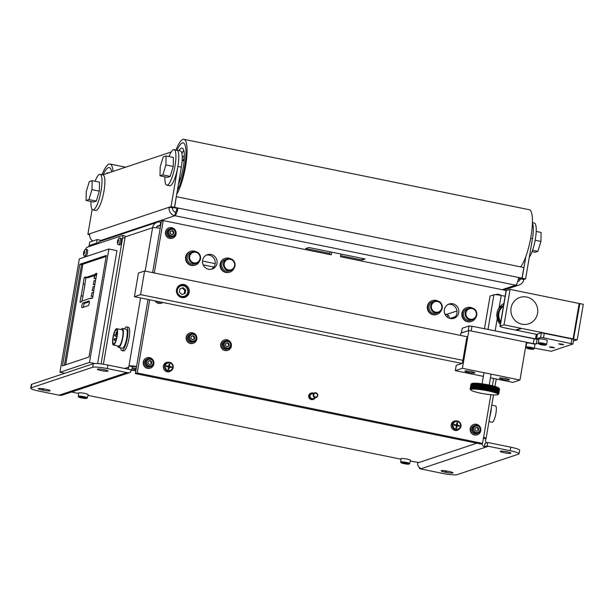 <?xml version="1.0" encoding="UTF-8"?>
<svg xmlns="http://www.w3.org/2000/svg" width="614" height="614" viewBox="0 0 614 614"><rect width="100%" height="100%" fill="white"/><g stroke="black" fill="none" stroke-linecap="round" stroke-linejoin="round"><path stroke-width="0.92" d="M97.488 369.083A5.442 0.706 9.7 0 1 103.428 369.551A5.442 0.706 9.7 0 1 108.033 371.056A5.442 0.706 9.7 0 1 107.849 371.194A5.442 0.706 9.7 0 1 101.916 370.718A5.442 0.706 9.7 0 1 97.311 369.221A5.442 0.706 9.7 0 1 97.488 369.083M500.41 451.221A5.442 0.706 9.7 0 1 506.343 451.689A5.442 0.706 9.7 0 1 510.948 453.193A5.442 0.706 9.7 0 1 510.771 453.332A5.442 0.706 9.7 0 1 504.831 452.863A5.442 0.706 9.7 0 1 500.226 451.359A5.442 0.706 9.7 0 1 500.41 451.221M42.189 390.02A5.442 0.706 9.7 0 1 38.214 388.647A5.442 0.706 9.7 0 1 44.968 389.099L46.119 389.33A5.442 0.706 9.7 0 1 50.087 390.711A5.442 0.706 9.7 0 1 43.341 390.258L42.189 390.02L42.427 388.662M445.112 472.158A5.442 0.706 9.7 0 1 441.136 470.784A5.442 0.706 9.7 0 1 447.882 471.237L449.034 471.468A5.442 0.706 9.7 0 1 453.009 472.849A5.442 0.706 9.7 0 1 446.263 472.396L445.112 472.158L445.342 470.8M97.58 243.344L96.513 243.129L89.122 245.592L89.728 242.054L97.119 239.583L102.239 240.627M202.52 261.065L215.192 263.652M447.568 314.69L444.912 314.153M136.477 366.98A3.623 0.476 -170.3 0 0 132.409 366.65L132.21 367.832A7.253 6.984 -108.5 0 1 130.675 371.186M444.835 313.969L446.785 314.368A3.623 3.492 -108.5 0 1 447.652 314.667L447.368 314.759A3.623 3.492 -108.5 0 1 449.402 318.298L449.402 318.252M160.676 225.415L160.093 225.607A3.623 3.492 71.5 0 0 156.225 227.748M160.185 228.316A7.253 0.944 -170.3 0 0 152.579 227.748A7.253 6.984 -108.5 0 1 160.699 222.068L161.282 221.869M157.192 222.276L100.826 241.095A7.253 6.984 71.5 0 0 97.664 243.313L97.388 243.413A7.253 6.984 71.5 0 0 96.989 243.958M160.699 222.068L160.093 225.607L156.877 226.681M483.441 438.212L485.827 438.695L485.62 439.877A3.623 3.492 71.5 0 0 486.472 442.932M203.165 264.864L213.856 267.044M448.581 315.734L446.47 316.44M96.337 244.172L96.498 243.244L97.373 243.42M96.498 243.244L89.107 245.715L88.946 246.644M96.513 243.129L97.119 239.583M417.773 462.519L417.704 462.925A4.835 4.659 71.5 0 0 420.375 468.206L419.454 468.513A4.835 4.659 71.5 0 0 420.575 468.896L488.337 446.271A4.835 4.659 -108.5 0 1 487.209 445.887L484.438 446.815A4.835 4.659 -108.5 0 1 481.852 443.607M107.895 365.046L130.92 369.743L130.475 372.337A7.253 6.984 -108.5 0 1 126.86 372.583L107.289 368.592L107.895 365.046A12.088 1.581 -170.3 0 0 93.305 363.734L31.705 384.303A12.088 1.581 -170.3 0 0 31.306 384.61L30.7 388.155A12.088 1.581 9.7 0 1 31.099 387.848L31.705 384.303M30.7 388.155A12.088 1.581 9.7 0 0 39.534 391.218L59.105 395.209A7.253 6.984 71.5 0 0 62.72 394.963M93.305 363.734L92.699 367.272A12.088 1.581 9.7 0 1 107.289 368.592M92.699 367.272L31.099 387.848M484.438 446.815L485.022 443.423L487.792 442.494L487.209 445.887M488.337 446.271L510.211 450.73A12.088 1.581 9.7 0 1 519.045 453.8A12.088 1.581 9.7 0 1 518.638 454.107L457.039 474.676A12.088 1.581 9.7 0 1 442.448 473.356L420.575 468.896M519.045 453.8L519.651 450.254A12.088 1.581 -170.3 0 0 510.817 447.192L487.792 442.494M127.72 369.091A3.623 3.492 71.5 0 0 128.756 367.126L128.955 365.944A7.253 0.944 9.7 0 1 136.561 366.512M140.583 297.936L128.955 365.944L132.409 366.65M483.586 437.345A7.253 0.944 9.7 0 1 486.065 438.511A7.253 0.944 9.7 0 1 485.827 438.695M419.585 467.722L419.454 468.513M124.634 350.456A12.088 2.84 101.5 0 1 123.583 350.932A12.088 2.84 101.5 0 1 123.399 350.87M211.247 269.277A7.552 7.276 71.5 0 0 206.504 255.079M202.605 260.405A7.552 7.276 -108.5 0 1 207.402 254.703A7.552 7.276 -108.5 0 1 216.995 263.337A7.552 7.276 -108.5 0 1 212.191 269.032A7.552 7.276 -108.5 0 1 202.605 260.405M452.994 318.559A7.552 7.276 71.5 0 0 448.251 304.36M444.352 309.686A7.552 7.276 -108.5 0 1 449.156 303.984A7.552 7.276 -108.5 0 1 458.742 312.618A7.552 7.276 -108.5 0 1 453.938 318.321A7.552 7.276 -108.5 0 1 444.352 309.686M340.985 254.058L340.524 256.736L506.519 290.575M152.61 272.631L161.398 221.217L163.24 220.595L331.314 254.864L331.775 252.177M329.634 254.518L330.094 251.832M493.648 378.47L492.405 385.73M490.87 394.748L482.55 443.377L137.198 372.967L149.709 299.801M137.198 372.967L135.349 373.588L480.708 443.991L482.55 443.377M154.291 272.969L163.24 220.595M135.349 373.588L148.02 299.455M313.647 393.229A3.323 3.2 71.5 0 0 309.118 396.406A3.323 3.2 71.5 0 0 315.174 397.811M311.275 393.067L310.845 393.206A3.323 3.2 71.5 0 0 311.336 399.607A3.323 3.2 71.5 0 0 312.948 399.514L313.378 399.369M315.872 392.806A2.418 2.326 71.5 0 0 313.14 395.309A2.418 2.326 71.5 0 0 316.233 397.458A2.418 2.326 71.5 0 0 315.872 392.806M314.698 392.876L311.559 393.927A2.418 2.326 71.5 0 0 311.92 398.578A2.418 2.326 71.5 0 0 313.094 398.509L316.233 397.458M315.911 393.236A1.934 1.865 -108.5 0 1 317.43 395.5A1.934 1.865 -108.5 0 1 315.266 397.02A1.934 1.865 -108.5 0 1 313.746 394.748A1.934 1.865 -108.5 0 1 315.911 393.236M175.934 233.45A4.229 4.075 71.5 0 0 170.562 228.669L169.541 229.007A4.229 4.075 71.5 0 0 170.178 237.157A4.229 4.075 71.5 0 0 172.219 237.035L173.24 236.697A4.229 4.075 71.5 0 0 175.926 233.504M171.728 234.671L170.17 233.297L170.523 231.255L172.427 230.58L173.977 231.954L173.624 234.003L171.728 234.671L173.01 234.21L173.363 232.161L171.82 230.795M173.624 234.003L173.01 234.21M173.977 231.954L173.363 232.161M157.407 301.367A4.229 4.075 71.5 0 0 160.868 302.073M153.723 363.381A4.229 4.075 71.5 0 0 148.35 358.599L147.329 358.944A4.229 4.075 71.5 0 0 147.966 367.088A4.229 4.075 71.5 0 0 150.016 366.965L151.029 366.627A4.229 4.075 71.5 0 0 153.715 363.434M149.517 364.601L147.966 363.227L148.312 361.185L150.215 360.51L151.765 361.884L151.42 363.933L149.517 364.601L150.798 364.14L151.151 362.091L149.609 360.725M151.42 363.933L150.798 364.14M151.765 361.884L151.151 362.091M474.906 433.737A4.229 4.075 71.5 0 0 476.948 433.614L477.968 433.277A4.229 4.075 71.5 0 0 477.331 425.134A4.229 4.075 71.5 0 0 472.596 428.442A4.229 4.075 71.5 0 0 477.968 433.277L480.685 430.061C480.616 426.423 478.82 424.819 475.29 425.249L474.269 425.594A4.229 4.075 71.5 0 0 474.906 433.737M476.456 431.251L474.898 429.877L475.251 427.835L477.155 427.16L478.705 428.534L478.352 430.583L476.456 431.251M476.441 431.243L477.738 430.79L478.091 428.741L476.548 427.375M478.352 430.583L477.738 430.79M478.705 428.534L478.091 428.741M169.971 238.339A5.442 5.242 71.5 0 0 176.126 232.714A5.442 5.242 71.5 0 0 169.157 227.863A5.442 5.242 71.5 0 0 169.971 238.339M169.034 227.909A5.442 5.242 71.5 0 0 169.725 238.424A5.442 5.242 71.5 0 0 172.48 238.224M155.449 300.967A5.442 5.242 71.5 0 0 162.825 302.472M155.104 300.898A5.442 5.242 71.5 0 0 161.375 303.186M147.767 368.27A5.442 5.242 71.5 0 0 153.914 362.644A5.442 5.242 71.5 0 0 146.946 357.793A5.442 5.242 71.5 0 0 147.767 368.27M146.83 357.839A5.442 5.242 71.5 0 0 147.513 368.354A5.442 5.242 71.5 0 0 150.269 368.154M500.947 295.395A5.442 5.242 71.5 0 0 495.636 294.689M495.974 294.559A5.442 5.242 71.5 0 0 495.59 294.689M474.699 434.919A5.442 5.242 71.5 0 0 480.854 429.293A5.442 5.242 71.5 0 0 473.885 424.443A5.442 5.242 71.5 0 0 474.699 434.919M473.762 424.489A5.442 5.242 71.5 0 0 474.453 435.004A5.442 5.242 71.5 0 0 477.208 434.804M530.657 238.362L532.461 238.731A18.128 4.26 -78.5 0 0 532.407 223.304A18.128 4.26 101.5 0 1 532.461 238.731L525.599 278.894L522.146 278.188L525.868 256.422M517.671 281.626A3.623 3.492 71.5 0 0 520.296 278.802L522.146 278.188M176.31 150.276A18.128 4.26 101.5 0 1 176.901 150.23A18.128 4.26 101.5 0 1 177.899 166.448L181.353 167.154L174.483 207.309L171.03 206.611L87.879 234.379L89.621 234.732M87.879 234.379L92.146 209.382M181.353 167.154A18.128 4.26 -78.5 0 0 180.355 150.929L174.023 149.639A18.128 4.26 -78.5 0 0 169.034 156.585M174.483 207.309L172.641 207.931A3.623 3.492 71.5 0 0 175.489 212.175A3.623 0.852 -78.5 0 0 177.016 208.323L173.685 207.578M171.03 206.611L177.899 166.448A18.128 4.26 -78.5 0 0 176.901 150.23M171.206 151.98L102.699 174.852M329.818 253.436L305.657 248.509L308.735 247.48L365.146 258.978L362.068 260.006L340.709 255.654M362.068 260.006L362.337 258.41M518.285 279.477L520.296 278.802L523.75 279.508A7.253 6.984 -108.5 0 1 515.63 285.188A7.253 1.704 -78.5 0 0 518.692 277.482L522.03 278.165L518.607 277.965M89.721 233.765A7.253 6.984 71.5 0 0 92.699 241.056M523.75 279.508L525.599 278.894M177.016 208.323L177.937 208.016A7.253 1.704 101.5 0 1 174.883 215.721L175.489 212.175M101.034 240.381L174.883 215.721A7.253 6.984 -108.5 0 1 169.188 207.225L172.641 207.931M173.678 207.647L174.599 207.34L176.295 196.749M518.692 277.482L174.599 207.34M522.03 278.165L523.849 267.535L176.418 196.703M184.66 166.67A26.594 6.247 -78.5 0 0 183.195 142.878A26.594 6.247 -78.5 0 0 177.032 150.253A26.594 6.247 101.5 0 1 183.195 142.878A26.594 6.247 101.5 0 1 184.66 166.67A26.594 6.247 101.5 0 1 177.377 190.386A26.594 6.247 -78.5 0 0 184.66 166.67M176.694 194.385A30.216 7.092 -78.5 0 0 185.582 166.356A30.216 7.092 -78.5 0 0 183.916 139.324A30.216 7.092 -78.5 0 0 175.942 150.031M520.618 266.875A30.216 7.092 -78.5 0 0 530.941 236.766A30.216 7.092 -78.5 0 0 529.276 209.727L183.916 139.324M178.943 150.645A21.275 4.996 101.5 0 1 182.135 148.089A21.275 4.996 101.5 0 1 183.302 167.123A21.275 4.996 101.5 0 1 178.451 184.131M181.89 153.408A21.275 4.996 101.5 0 1 183.77 150.346M184.323 157.882A14.26 3.346 -78.5 0 0 182.918 160.707M184.361 155.795A14.26 3.346 -78.5 0 0 182.251 158.113M179.296 179.173A14.26 3.346 -78.5 0 0 179.488 181.621M111.656 171.859A26.594 6.247 -78.5 0 0 109.277 167.561A26.594 6.247 -78.5 0 0 103.229 174.675A26.594 6.247 101.5 0 1 109.277 167.561A26.594 6.247 101.5 0 1 111.656 171.859M113.022 171.406A30.216 7.092 -78.5 0 0 109.998 164.007A30.216 7.092 -78.5 0 0 102.024 174.714M106.329 173.639A21.275 4.996 101.5 0 1 108.218 172.772A21.275 4.996 101.5 0 1 108.555 172.895M535.178 240.235L540.934 241.409L541.126 232.437L536.214 231.44M532.599 250.259L537.895 251.333L540.934 241.409M532.085 251.679L535.055 252.285L537.895 251.333M165.88 164.951L162.84 174.875L159.993 175.827L160.185 166.855L163.224 156.931L166.072 155.979L165.88 164.951L173.248 166.455L170.208 176.379L162.84 174.875M166.072 155.979L173.44 157.483L173.248 166.455M170.208 176.379L167.361 177.331L159.993 175.827M91.962 189.634L88.923 199.558L86.075 200.509L86.267 191.537L89.306 181.614L92.154 180.662L91.962 189.634L99.33 191.138L96.291 201.062L88.923 199.558M92.154 180.662L99.522 182.166L99.33 191.138M96.291 201.062L93.443 202.014L86.075 200.509M532.422 222.705L534.341 223.097A18.128 4.26 101.5 0 1 535.339 239.314A18.128 4.26 101.5 0 1 529.314 257.182M164.905 176.832A18.128 4.26 -78.5 0 0 166.778 185.167A18.128 4.26 -78.5 0 0 175.021 165.864A18.128 4.26 -78.5 0 0 174.023 149.639M166.778 185.167L169.656 185.758A18.128 4.26 -78.5 0 0 177.899 166.448M90.987 201.515A18.128 4.26 -78.5 0 0 92.86 209.85A18.128 4.26 -78.5 0 0 101.103 190.547A18.128 4.26 -78.5 0 0 100.105 174.322A18.128 4.26 -78.5 0 0 95.116 181.268M92.86 209.85L95.738 210.441A18.128 4.26 -78.5 0 0 103.981 191.131A18.128 4.26 -78.5 0 0 102.983 174.913L100.105 174.322M463.555 313.332A6.04 5.818 71.5 0 0 471.222 320.239L472.918 319.671A6.04 5.818 71.5 0 0 472.012 308.036A6.04 5.818 71.5 0 0 465.243 312.772A6.04 5.818 71.5 0 0 472.918 319.671C478.536 318.159 477.822 308.865 472.028 308.036L467.392 308.773A6.04 5.818 71.5 0 0 463.555 313.332M429.017 306.294A6.04 5.818 71.5 0 0 436.684 313.201L438.381 312.633A6.04 5.818 71.5 0 0 437.475 300.998A6.04 5.818 71.5 0 0 430.713 305.726A6.04 5.818 71.5 0 0 438.381 312.633C443.999 311.114 443.285 301.827 437.498 300.99L432.855 301.735A6.04 5.818 71.5 0 0 429.017 306.294M221.8 264.051A6.04 5.818 71.5 0 0 229.475 270.958L231.163 270.39A6.04 5.818 71.5 0 0 230.258 258.755A6.04 5.818 71.5 0 0 223.496 263.483A6.04 5.818 71.5 0 0 231.163 270.39C236.781 268.871 236.068 259.584 230.281 258.755L225.645 259.492A6.04 5.818 71.5 0 0 221.8 264.051M195.728 251.709A6.04 5.818 71.5 0 0 192.804 251.886L191.107 252.454A6.04 5.818 71.5 0 0 187.262 257.013A6.04 5.818 71.5 0 0 194.937 263.913L196.633 263.352A6.04 5.818 71.5 0 0 195.766 251.717L192.804 251.886A6.04 5.818 71.5 0 0 193.709 263.521A6.04 5.818 71.5 0 0 196.633 263.352C202.252 261.833 201.538 252.538 195.743 251.709M472.504 308.151A7.253 6.984 71.5 0 0 462.403 313.102A7.253 6.984 71.5 0 0 475.681 317.668M467.008 307.629L466.517 307.791A7.253 6.984 71.5 0 0 461.905 313.263A7.253 6.984 71.5 0 0 471.115 321.552L471.606 321.383M437.966 301.113A7.253 6.984 71.5 0 0 427.866 306.056A7.253 6.984 71.5 0 0 441.144 310.63M432.471 300.591L431.98 300.753A7.253 6.984 71.5 0 0 427.375 306.225A7.253 6.984 71.5 0 0 436.577 314.514L437.068 314.345M230.757 258.87A7.253 6.984 71.5 0 0 220.649 263.813A7.253 6.984 71.5 0 0 233.934 268.387M225.261 258.348L224.77 258.509A7.253 6.984 71.5 0 0 220.157 263.982A7.253 6.984 71.5 0 0 229.36 272.271L229.851 272.102M196.219 251.824A7.253 6.984 71.5 0 0 186.111 256.775A7.253 6.984 71.5 0 0 199.397 261.341M190.724 251.303L190.233 251.471A7.253 6.984 71.5 0 0 185.62 256.944A7.253 6.984 71.5 0 0 194.83 265.225L195.321 265.064M119.93 238.094L121.196 238.355A3.385 0.798 101.5 0 1 121.38 241.379A3.385 0.798 101.5 0 1 119.845 244.986L118.579 244.725A3.385 0.798 101.5 0 0 120.114 241.125A3.385 0.798 101.5 0 0 119.93 238.094C119.216 237.38 118.41 238.462 117.504 241.348C117.128 243.297 117.489 244.426 118.579 244.725M117.658 240.688L118.226 239.391L118.556 240.396L117.612 242.975L117.658 240.688L118.402 240.841M118.602 239.867L118.556 240.396M117.443 242.453L117.451 241.916L118.272 242.085M86.052 249.407L87.318 249.668A3.385 0.798 101.5 0 1 87.503 252.692A3.385 0.798 101.5 0 1 85.96 256.299L84.694 256.038A3.385 0.798 101.5 0 0 86.236 252.438A3.385 0.798 101.5 0 0 86.052 249.407C85.338 248.693 84.525 249.775 83.627 252.661C83.251 254.61 83.611 255.739 84.694 256.038M83.78 252.001L84.348 250.704L84.678 251.709L83.734 254.288L83.78 252.001L84.517 252.154M84.717 251.18L84.678 251.709M83.558 253.766L83.573 253.229L84.394 253.398M196.71 338.56C196.649 334.914 194.845 333.31 191.315 333.747A4.229 4.075 71.5 0 0 191.944 341.891A4.229 4.075 71.5 0 0 193.993 341.768L196.71 338.56A4.229 4.075 71.5 0 0 191.315 333.747L190.302 334.085A4.229 4.075 71.5 0 0 190.931 342.236A4.229 4.075 71.5 0 0 192.98 342.113L193.993 341.768A4.229 4.075 71.5 0 0 196.687 338.583M192.481 339.749L190.931 338.375L191.276 336.326L193.18 335.658L194.73 337.032L194.385 339.074L192.481 339.749L193.771 339.281L194.116 337.239L192.573 335.873M194.385 339.074L193.771 339.281M194.73 337.032L194.116 337.239M225.468 349.274A4.229 4.075 71.5 0 0 227.51 349.151L228.531 348.813A4.229 4.075 71.5 0 0 227.894 340.663A4.229 4.075 71.5 0 0 223.158 343.978A4.229 4.075 71.5 0 0 228.531 348.813L231.248 345.598C231.179 341.952 229.383 340.348 225.852 340.785L224.831 341.123A4.229 4.075 71.5 0 0 225.468 349.274M227.019 346.787L225.468 345.413L225.814 343.364L227.717 342.696L229.268 344.07L228.922 346.119L227.019 346.787L228.301 346.327L228.654 344.277L227.111 342.911M228.922 346.119L228.301 346.327M229.268 344.07L228.654 344.277M190.731 343.41A5.442 5.242 71.5 0 0 196.879 337.784A5.442 5.242 71.5 0 0 189.918 332.942A5.442 5.242 71.5 0 0 190.731 343.41M189.795 332.98A5.442 5.242 71.5 0 0 190.486 343.495A5.442 5.242 71.5 0 0 193.233 343.295M227.771 350.341A5.442 5.242 -108.5 0 1 220.687 345.536A5.442 5.242 -108.5 0 1 224.325 340.026M225.269 350.456A5.442 5.242 -108.5 0 1 224.448 339.979A5.442 5.242 -108.5 0 1 231.417 344.83A5.442 5.242 -108.5 0 1 225.269 350.456M185.328 296.462A6.647 6.401 -108.5 0 1 183.862 297.59M189.204 292.31A6.647 6.401 -108.5 0 1 184.975 297.329A6.647 6.401 -108.5 0 1 176.54 289.731A6.647 6.401 -108.5 0 1 180.769 284.719A6.647 6.401 -108.5 0 1 189.204 292.31M179.725 285.18A6.647 6.401 -108.5 0 1 181.567 285.203M140.56 294.62L134.405 296.677L138.442 273.053L144.597 270.997L140.56 294.62L462.895 360.334M461.912 363.442L134.405 296.677M467.776 336.879L144.597 270.997M182.22 297.598A6.04 5.818 71.5 0 0 182.627 297.475L184.323 296.907A6.04 5.818 71.5 0 0 188.168 292.348M181.982 294.536L179.395 292.241L179.979 288.833L183.149 287.713L185.735 290.008L185.152 293.415L181.982 294.536L184.223 293.722L184.806 290.315L182.235 288.035M185.152 293.415L184.223 293.722M185.735 290.008L184.806 290.315M188.176 292.31A6.04 5.818 71.5 0 0 180.493 285.449L178.804 286.009A6.04 5.818 71.5 0 0 178.398 286.162M508.86 328.705A13.293 12.81 -108.5 0 1 507.471 328.505A13.293 12.81 -108.5 0 1 506.113 328.145M500.303 324.338A13.293 12.81 -108.5 0 1 497.256 318.574C496.304 314.667 496.926 311.06 499.105 307.752A13.293 12.81 -108.5 0 1 503.856 303.577M503.035 304.03A13.293 12.81 -108.5 0 1 503.787 303.968M522 324.207A13.899 13.385 -108.5 0 1 510.925 311.421A13.899 13.385 -108.5 0 1 519.92 297.437A13.899 13.385 -108.5 0 1 526.643 297.038A13.899 13.385 -108.5 0 1 537.718 309.824A13.899 13.385 -108.5 0 1 528.723 323.808A13.899 13.385 -108.5 0 1 522 324.207M516.29 329.764L520.925 328.705L517.211 329.956L516.29 329.764M516.627 329.657L520.618 328.59M537.258 334.492L504.393 327.792A6.04 0.791 9.7 0 1 499.98 326.264A6.04 0.791 9.7 0 1 500.18 326.111L504.025 324.821L573.1 338.905L579.155 303.469L510.088 289.386L504.025 324.821M510.088 289.386L506.235 290.675A6.04 0.791 -170.3 0 0 506.036 290.829L499.98 326.264M492.489 330.416A6.04 0.791 9.7 0 1 495.153 330.877L535.446 339.097L536.536 338.728M505.107 296.24L501.208 295.441A6.04 0.791 -170.3 0 0 493.917 294.789L490.064 296.071L484.477 328.789M536.268 334.292L535.446 339.097M573.415 341.023L577.244 339.749L583.3 304.314L579.155 303.469L573.1 338.905L577.244 339.749M573.545 339.128L579.846 303.608L573.545 339.128M511.086 307.929A13.899 13.385 -108.5 0 1 519.92 297.437A13.899 13.385 -108.5 0 1 537.565 313.324A13.899 13.385 -108.5 0 1 528.723 323.808A13.899 13.385 -108.5 0 1 511.086 307.929M503.465 305.856A11.298 10.883 71.5 0 0 498.008 313.624A11.298 10.883 71.5 0 0 500.533 323.018M500.748 321.767A11.298 10.883 -108.5 0 1 498.929 313.317A11.298 10.883 -108.5 0 1 503.411 306.148M503.472 305.803L502.828 306.018A11.182 10.768 71.5 0 0 498.407 308.903M509.282 380.005A5.073 0.66 9.7 0 1 503.741 379.559A5.073 0.66 9.7 0 1 499.443 378.163A5.073 0.66 9.7 0 1 499.612 378.032A5.073 0.66 9.7 0 1 505.153 378.47A5.073 0.66 9.7 0 1 509.451 379.874A5.073 0.66 9.7 0 1 509.282 380.005M474.745 372.959A5.073 0.66 9.7 0 1 469.203 372.521A5.073 0.66 9.7 0 1 464.905 371.117A5.073 0.66 9.7 0 1 465.074 370.986A5.073 0.66 9.7 0 1 470.623 371.432A5.073 0.66 9.7 0 1 474.914 372.828A5.073 0.66 9.7 0 1 474.745 372.959M460.477 335.39L460.861 333.164L468.866 330.493L462.403 368.293L455.319 370.656L456.233 365.345L462.081 363.388L462.595 362.106L466.732 337.892M455.319 370.656L483.356 376.374M490.463 377.817L512.882 382.392L519.966 380.028L526.428 342.228L468.866 330.493M462.403 368.293L519.966 380.028M560.482 344.477L558.586 343.817L561.81 344.032L563.706 344.692L560.482 344.477M551.242 347.562L549.346 346.902L552.569 347.117L554.465 347.777L551.242 347.562M538.846 339.626L536.59 338.836L540.596 337.493L543.513 337.761L572.908 344.009L551.265 351.269L534.357 348.153M573.637 339.342L541.402 332.773L537.319 334.169L536.506 338.897M537.02 339.189L471.974 326.241L471.168 330.961L533.336 343.633L536.252 343.901L538.278 343.226M471.974 326.241L469.058 325.973L462.281 328.237L461.398 332.988M461.39 333.026L468.252 330.7L469.058 325.973M470.884 388.992L470.593 388.639A14.506 1.896 -170.3 0 0 470.57 388.647L470.777 389.03L470.493 388.685A14.506 1.896 -170.3 0 0 470.47 388.693L470.685 389.076L470.401 388.723A14.506 1.896 -170.3 0 0 470.385 388.739L470.608 389.123L470.324 388.769A14.506 1.896 -170.3 0 0 470.309 388.785L470.539 389.169L470.263 388.823A14.506 1.896 -170.3 0 0 470.255 388.831L470.485 389.215L470.217 388.877A14.506 1.896 -170.3 0 0 470.209 388.885L470.447 389.268L470.178 388.931A14.506 1.896 -170.3 0 0 470.178 388.938L470.163 388.984A14.506 1.896 -170.3 0 0 470.155 389L470.155 389.046A14.506 1.896 -170.3 0 0 470.155 389.061L470.163 389.107A14.506 1.896 -170.3 0 0 470.163 389.123L470.186 389.169A14.506 1.896 -170.3 0 0 470.194 389.184L470.224 389.238A14.506 1.896 -170.3 0 0 470.232 389.253L470.508 389.629L470.232 389.253A14.506 1.896 -170.3 0 1 470.224 389.238L470.194 389.184A14.506 1.896 -170.3 0 1 470.186 389.169L470.163 389.107A14.506 1.896 -170.3 0 0 470.163 389.123L470.155 389.046A14.506 1.896 -170.3 0 0 470.155 389.061L470.969 384.272A14.506 1.896 9.7 0 1 470.969 384.264L470.163 388.984A14.506 1.896 -170.3 0 0 470.155 389L470.969 384.272A14.506 1.896 9.7 0 1 470.969 384.264L470.424 389.322L470.992 384.203A14.506 1.896 9.7 0 1 470.992 384.203L470.178 388.938A14.506 1.896 -170.3 0 0 470.178 388.938L470.992 384.203A14.506 1.896 9.7 0 1 470.992 384.203L470.447 389.268L471.022 384.149A14.506 1.896 9.7 0 0 471.015 384.157L470.209 388.885A14.506 1.896 -170.3 0 0 470.209 388.885L471.022 384.149A14.506 1.896 9.7 0 0 471.015 384.157L470.485 389.215L471.068 384.095A14.506 1.896 9.7 0 1 471.068 384.095L470.255 388.831A14.506 1.896 -170.3 0 0 470.255 388.831L471.068 384.095A14.506 1.896 9.7 0 1 471.068 384.095L470.539 389.169L471.13 384.049A14.506 1.896 9.7 0 1 471.13 384.049L471.191 384.011A14.506 1.896 9.7 0 1 471.207 384.003L471.283 383.965A14.506 1.896 9.7 0 1 471.299 383.957L471.383 383.927A14.506 1.896 9.7 0 1 471.406 383.919L470.884 388.992L471.498 383.888A14.506 1.896 9.7 0 1 471.521 383.88L471.007 388.954L471.621 383.85A14.506 1.896 9.7 0 1 471.652 383.842L472.358 383.527L471.445 388.862L471.951 383.781L471.291 388.892L471.798 383.811L470.846 388.57L471.767 383.819A14.506 1.896 9.7 0 1 471.798 383.811A14.506 1.896 9.7 0 1 471.798 383.811L471.92 383.788A14.506 1.896 9.7 0 1 471.951 383.781A14.506 1.896 9.7 0 1 471.951 383.781L472.089 383.758A14.506 1.896 9.7 0 1 472.128 383.75L471.621 388.839L472.273 383.735A14.506 1.896 9.7 0 1 472.312 383.727L471.805 388.815L472.465 383.712A14.506 1.896 9.7 0 1 472.504 383.704L472.005 388.792L472.673 383.689A14.506 1.896 9.7 0 1 472.719 383.689L472.212 388.777L472.887 383.673A14.506 1.896 9.7 0 1 472.934 383.673L473.348 383.428L472.435 388.769L473.118 383.666A14.506 1.896 9.7 0 1 473.171 383.658L472.665 388.754L473.363 383.65A14.506 1.896 9.7 0 1 473.417 383.65L472.91 388.746L473.617 383.65A14.506 1.896 9.7 0 1 473.67 383.643L473.171 388.739L473.885 383.643A14.506 1.896 9.7 0 1 473.939 383.643L473.432 388.739L474.161 383.643A14.506 1.896 9.7 0 1 474.223 383.643L473.716 388.739L474.453 383.643A14.506 1.896 9.7 0 1 474.515 383.643L474 388.746L474.752 383.65A14.506 1.896 9.7 0 1 474.814 383.65L474.3 388.754L475.059 383.658A14.506 1.896 9.7 0 1 475.129 383.658L474.607 388.762L475.382 383.673A14.506 1.896 9.7 0 1 475.451 383.673L474.929 388.777L475.712 383.681A14.506 1.896 9.7 0 1 475.781 383.689L475.259 388.792L476.05 383.704A14.506 1.896 9.7 0 1 476.119 383.704L475.597 388.808L476.395 383.719A14.506 1.896 9.7 0 1 476.472 383.727L475.942 388.831L476.756 383.742A14.506 1.896 9.7 0 1 476.832 383.75L476.295 388.854L477.124 383.773A14.506 1.896 9.7 0 1 477.193 383.773L476.656 388.885L477.492 383.804A14.506 1.896 9.7 0 1 477.569 383.804L477.024 388.915L477.876 383.834A14.506 1.896 9.7 0 1 477.953 383.842L477.4 388.946L478.26 383.865A14.506 1.896 9.7 0 1 478.344 383.873L477.784 388.984L478.659 383.903A14.506 1.896 9.7 0 1 478.743 383.911L478.176 389.023L479.058 383.942A14.506 1.896 9.7 0 1 479.143 383.957L478.575 389.061L479.465 383.988A14.506 1.896 9.7 0 1 479.549 383.996L478.974 389.107L479.879 384.034A14.506 1.896 9.7 0 1 479.964 384.042L479.38 389.153L480.301 384.08A14.506 1.896 9.7 0 1 480.386 384.095L479.795 389.199L480.724 384.134A14.506 1.896 9.7 0 1 480.808 384.141L480.217 389.253L481.153 384.187A14.506 1.896 9.7 0 1 481.238 384.195L480.632 389.307L481.583 384.241A14.506 1.896 9.7 0 1 481.675 384.257L481.061 389.36L482.021 384.303A14.506 1.896 9.7 0 1 482.113 384.318L481.491 389.422L482.458 384.364A14.506 1.896 9.7 0 1 482.55 384.379L481.921 389.483L482.903 384.425A14.506 1.896 9.7 0 1 482.995 384.441L482.351 389.545L483.348 384.494A14.506 1.896 9.7 0 1 483.441 384.502L482.788 389.614L483.794 384.564A14.506 1.896 9.7 0 1 483.886 384.571L483.226 389.683L484.239 384.633A14.506 1.896 9.7 0 1 484.331 384.648L483.663 389.752L484.684 384.702A14.506 1.896 9.7 0 1 484.776 384.717L484.101 389.821L485.137 384.778A14.506 1.896 9.7 0 1 485.229 384.794L484.546 389.89L485.582 384.855A14.506 1.896 9.7 0 1 485.682 384.871L484.983 389.967L486.035 384.932A14.506 1.896 9.7 0 1 486.127 384.947L485.421 390.043L486.48 385.009A14.506 1.896 9.7 0 1 486.572 385.024L485.858 390.128L486.933 385.093A14.506 1.896 9.7 0 1 487.025 385.108L486.296 390.205L487.378 385.17A14.506 1.896 9.7 0 1 487.47 385.193L486.733 390.289L487.815 385.254A14.506 1.896 9.7 0 1 487.907 385.277L487.163 390.374L488.26 385.339A14.506 1.896 9.7 0 1 488.353 385.362L487.593 390.458L488.698 385.431A14.506 1.896 9.7 0 1 488.79 385.446L489.128 385.515A14.506 1.896 9.7 0 1 489.22 385.538L488.445 390.627L489.558 385.607A14.506 1.896 9.7 0 1 489.65 385.623L488.859 390.719L489.987 385.699A14.506 1.896 9.7 0 1 490.072 385.715L489.274 390.803L490.409 385.792A14.506 1.896 9.7 0 1 490.494 385.807L489.68 390.895L490.824 385.884A14.506 1.896 9.7 0 1 490.908 385.899L490.087 390.988L491.238 385.976A14.506 1.896 9.7 0 1 491.323 385.999L490.486 391.08L491.645 386.068A14.506 1.896 9.7 0 1 491.722 386.091L490.878 391.172L492.044 386.168A14.506 1.896 9.7 0 1 492.121 386.183L491.269 391.264L492.436 386.26A14.506 1.896 9.7 0 1 492.512 386.283L491.645 391.356L492.819 386.352A14.506 1.896 9.7 0 1 492.896 386.375L492.021 391.448L493.195 386.452A14.506 1.896 9.7 0 1 493.272 386.475L492.382 391.548L493.564 386.551A14.506 1.896 9.7 0 1 493.641 386.567L492.743 391.64L493.925 386.643A14.506 1.896 9.7 0 1 494.001 386.666L493.088 391.732L494.278 386.743A14.506 1.896 9.7 0 1 494.354 386.759L493.426 391.832L494.623 386.835A14.506 1.896 9.7 0 1 494.692 386.858L493.763 391.924L494.961 386.935A14.506 1.896 9.7 0 1 495.03 386.95L494.086 392.016L495.283 387.027A14.506 1.896 9.7 0 1 495.352 387.05L494.393 392.108L495.598 387.127A14.506 1.896 9.7 0 1 495.667 387.142L494.7 392.208L495.905 387.219A14.506 1.896 9.7 0 1 495.966 387.242L494.991 392.3L496.196 387.319A14.506 1.896 9.7 0 1 496.258 387.334L495.275 392.392L496.48 387.411A14.506 1.896 9.7 0 1 496.542 387.434L495.544 392.484L496.757 387.503A14.506 1.896 9.7 0 1 496.81 387.526L495.805 392.576L497.018 387.595A14.506 1.896 9.7 0 1 497.071 387.618L496.051 392.668L496.964 387.327L497.271 387.687A14.506 1.896 9.7 0 1 497.317 387.71L496.289 392.753L497.202 387.419L497.509 387.779A14.506 1.896 9.7 0 1 497.555 387.802L496.519 392.845L497.731 387.871A14.506 1.896 9.7 0 1 497.777 387.887L496.734 392.929L497.639 387.595L497.946 387.964A14.506 1.896 9.7 0 1 497.992 387.979L496.933 393.014L498.146 388.048A14.506 1.896 9.7 0 1 498.184 388.063L497.117 393.098L498.031 387.764L498.338 388.132A14.506 1.896 9.7 0 1 498.376 388.155L497.302 393.183L498.207 387.848L498.514 388.217A14.506 1.896 9.7 0 1 498.545 388.24L497.463 393.267L498.675 388.301A14.506 1.896 9.7 0 1 498.706 388.317L498.154 393.19L498.852 388.401L497.616 393.351L498.821 388.386A14.506 1.896 9.7 0 1 498.852 388.401L498.959 388.462A14.506 1.896 9.7 0 1 498.982 388.478L497.877 393.505L499.082 388.547A14.506 1.896 9.7 0 1 499.105 388.562L497.985 393.582L499.19 388.624A14.506 1.896 9.7 0 1 499.213 388.639L499.566 389.099L498.752 393.827L499.566 389.115A14.506 1.896 9.7 0 0 499.566 389.099L498.391 394.058L499.535 388.992A14.506 1.896 9.7 0 0 499.527 388.977L498.345 393.935L499.497 388.923A14.506 1.896 9.7 0 0 499.489 388.908L498.675 393.635A14.506 1.896 -170.3 0 0 498.675 393.635L499.497 388.923A14.506 1.896 9.7 0 0 499.489 388.908L498.246 393.797L499.435 388.839A14.506 1.896 9.7 0 1 499.443 388.854L498.629 393.566A14.506 1.896 -170.3 0 0 498.629 393.566L499.443 388.854A14.506 1.896 9.7 0 1 499.443 388.854L498.169 393.727L499.366 388.769A14.506 1.896 9.7 0 1 499.382 388.785L498.56 393.49A14.506 1.896 -170.3 0 0 498.56 393.49L499.382 388.785A14.506 1.896 9.7 0 1 499.382 388.785L498.084 393.658L499.282 388.693A14.506 1.896 9.7 0 1 499.305 388.708L499.566 389.099A14.506 1.896 9.7 0 1 499.566 389.115L498.752 393.835A14.506 1.896 -170.3 0 0 498.752 393.827L498.391 394.058L498.745 393.774A14.506 1.896 -170.3 0 0 498.745 393.766L499.558 389.053A14.506 1.896 9.7 0 1 499.558 389.053L498.721 393.712A14.506 1.896 -170.3 0 0 498.721 393.697L498.345 393.935L498.499 393.436A14.506 1.896 -170.3 0 0 498.476 393.421L499.305 388.708L498.407 393.359A14.506 1.896 -170.3 0 0 498.384 393.344L497.985 393.582L498.299 393.282A14.506 1.896 -170.3 0 0 498.276 393.267L497.877 393.505L498.177 393.206A14.506 1.896 -170.3 0 0 498.154 393.19L497.754 393.428L498.046 393.129A14.506 1.896 -170.3 0 0 498.015 393.106L498.852 388.401L497.9 393.044A14.506 1.896 -170.3 0 0 497.87 393.029L497.463 393.267L497.739 392.96A14.506 1.896 -170.3 0 0 497.701 392.945L497.302 393.183L497.563 392.876A14.506 1.896 -170.3 0 0 497.532 392.86L497.117 393.098L497.378 392.791A14.506 1.896 -170.3 0 0 497.34 392.776L497.179 392.707A14.506 1.896 -170.3 0 0 497.14 392.684L496.972 392.615A14.506 1.896 -170.3 0 0 496.926 392.599L496.519 392.845L496.749 392.523A14.506 1.896 -170.3 0 0 496.695 392.507L496.511 392.43A14.506 1.896 -170.3 0 0 496.457 392.415L496.051 392.668L496.265 392.338A14.506 1.896 -170.3 0 0 496.212 392.323L496.005 392.246A14.506 1.896 -170.3 0 0 495.951 392.231L495.736 392.154A14.506 1.896 -170.3 0 0 495.675 392.139L495.452 392.062A14.506 1.896 -170.3 0 0 495.391 392.039L495.16 391.97A14.506 1.896 -170.3 0 0 495.099 391.947L494.853 391.87A14.506 1.896 -170.3 0 0 494.792 391.847L494.546 391.778A14.506 1.896 -170.3 0 0 494.477 391.755L494.216 391.678A14.506 1.896 -170.3 0 0 494.155 391.655L493.886 391.578A14.506 1.896 -170.3 0 0 493.817 391.563L493.541 391.486A14.506 1.896 -170.3 0 0 493.472 391.463L493.195 391.387A14.506 1.896 -170.3 0 0 493.119 391.371L492.835 391.295A14.506 1.896 -170.3 0 0 492.758 391.272L492.466 391.195A14.506 1.896 -170.3 0 0 492.39 391.179L492.09 391.103A14.506 1.896 -170.3 0 0 492.014 391.08L492.558 386.022L491.707 391.003A14.506 1.896 -170.3 0 0 491.622 390.988L492.175 385.922L491.315 390.911A14.506 1.896 -170.3 0 0 491.231 390.888L491.791 385.83L490.916 390.811A14.506 1.896 -170.3 0 0 490.832 390.796L491.4 385.738L490.517 390.719A14.506 1.896 -170.3 0 0 490.432 390.704L491 385.646L490.102 390.627A14.506 1.896 -170.3 0 0 490.018 390.604L490.594 385.554L489.688 390.535A14.506 1.896 -170.3 0 0 489.604 390.512L490.187 385.469L489.266 390.443A14.506 1.896 -170.3 0 0 489.181 390.42L489.772 385.377L488.844 390.351A14.506 1.896 -170.3 0 0 488.752 390.335L489.35 385.293L488.414 390.258A14.506 1.896 -170.3 0 0 488.322 390.243L487.976 390.174A14.506 1.896 -170.3 0 0 487.892 390.151L488.506 385.116L487.539 390.082A14.506 1.896 -170.3 0 0 487.447 390.067L488.076 385.032L487.102 389.997A14.506 1.896 -170.3 0 0 487.009 389.982L487.646 384.947L486.656 389.913A14.506 1.896 -170.3 0 0 486.564 389.898L487.209 384.871L486.211 389.829A14.506 1.896 -170.3 0 0 486.119 389.813L486.772 384.786L485.766 389.752A14.506 1.896 -170.3 0 0 485.674 389.736L486.334 384.709L485.321 389.667A14.506 1.896 -170.3 0 0 485.229 389.652L485.897 384.633L484.868 389.591A14.506 1.896 -170.3 0 0 484.776 389.575L485.459 384.556L484.423 389.514A14.506 1.896 -170.3 0 0 484.331 389.499L485.014 384.479L483.97 389.445A14.506 1.896 -170.3 0 0 483.878 389.429L484.576 384.41L483.525 389.368A14.506 1.896 -170.3 0 0 483.433 389.353L484.139 384.341L483.072 389.299A14.506 1.896 -170.3 0 0 482.98 389.284L483.702 384.272L482.627 389.23A14.506 1.896 -170.3 0 0 482.535 389.215L483.264 384.211L482.182 389.161A14.506 1.896 -170.3 0 0 482.09 389.153L482.834 384.141L481.744 389.099A14.506 1.896 -170.3 0 0 481.652 389.084L482.404 384.08L481.299 389.038A14.506 1.896 -170.3 0 0 481.215 389.03L481.975 384.026L480.869 388.977A14.506 1.896 -170.3 0 0 480.777 388.969L481.545 383.965L480.432 388.923A14.506 1.896 -170.3 0 0 480.348 388.915L481.123 383.911L480.002 388.869A14.506 1.896 -170.3 0 0 479.918 388.862L480.708 383.865L479.58 388.815A14.506 1.896 -170.3 0 0 479.496 388.808L480.294 383.811L479.158 388.769A14.506 1.896 -170.3 0 0 479.074 388.762L479.887 383.765L478.743 388.723A14.506 1.896 -170.3 0 0 478.659 388.716L479.488 383.727L478.337 388.677A14.506 1.896 -170.3 0 0 478.252 388.67L479.089 383.681L477.93 388.639A14.506 1.896 -170.3 0 0 477.853 388.631L478.697 383.643L477.538 388.601A14.506 1.896 -170.3 0 0 477.454 388.593L477.147 388.562A14.506 1.896 -170.3 0 0 477.07 388.555L476.763 388.532A14.506 1.896 -170.3 0 0 476.687 388.524L476.387 388.501A14.506 1.896 -170.3 0 0 476.31 388.493L476.019 388.478A14.506 1.896 -170.3 0 0 475.95 388.47L475.666 388.447A14.506 1.896 -170.3 0 0 475.589 388.447L475.313 388.432A14.506 1.896 -170.3 0 0 475.244 388.424L474.975 388.409A14.506 1.896 -170.3 0 0 474.906 388.409L474.645 388.393A14.506 1.896 -170.3 0 0 474.576 388.393L474.323 388.386A14.506 1.896 -170.3 0 0 474.254 388.386L474.008 388.378A14.506 1.896 -170.3 0 0 473.947 388.378L473.709 388.37A14.506 1.896 -170.3 0 0 473.647 388.37L473.417 388.37A14.506 1.896 -170.3 0 0 473.356 388.37L473.133 388.37A14.506 1.896 -170.3 0 0 473.079 388.37L472.864 388.37A14.506 1.896 -170.3 0 0 472.811 388.37L472.611 388.378A14.506 1.896 -170.3 0 0 472.557 388.378L472.366 388.386A14.506 1.896 -170.3 0 0 472.312 388.386L472.435 388.769L472.128 388.401A14.506 1.896 -170.3 0 0 472.082 388.401L472.212 388.777L471.905 388.416A14.506 1.896 -170.3 0 0 471.867 388.416L472.005 388.792L471.698 388.432A14.506 1.896 -170.3 0 0 471.659 388.439L471.805 388.815L471.498 388.455A14.506 1.896 -170.3 0 0 471.46 388.455L471.621 388.839L471.314 388.478A14.506 1.896 -170.3 0 0 471.283 388.485L471.445 388.862L471.145 388.501A14.506 1.896 -170.3 0 0 471.115 388.508A14.506 1.896 -170.3 0 0 471.115 388.508L471.291 388.892L470.992 388.532A14.506 1.896 -170.3 0 0 470.961 388.539A14.506 1.896 -170.3 0 0 470.961 388.539L471.138 388.923L470.846 388.57A14.506 1.896 -170.3 0 0 470.815 388.578L471.007 388.954L470.715 388.601A14.506 1.896 -170.3 0 0 470.685 388.608L470.884 388.992M497.593 394.733A13.899 1.811 9.7 0 1 483.318 393.689A13.899 1.811 9.7 0 1 470.731 389.944A13.899 1.811 9.7 0 1 471.115 389.33A13.899 1.811 9.7 0 1 487.186 390.704A13.899 1.811 9.7 0 1 497.893 394.587A13.899 1.811 9.7 0 1 497.593 394.733M472.128 383.428A13.899 1.811 -170.3 0 0 471.821 383.566L471.13 384.049L470.309 388.785A14.506 1.896 -170.3 0 0 470.309 388.785L471.13 384.049A14.506 1.896 9.7 0 1 471.13 384.049L470.385 388.739L471.207 384.003A14.506 1.896 9.7 0 1 471.207 384.003L470.47 388.693L471.69 383.696L470.493 388.685A14.506 1.896 -170.3 0 0 470.47 388.693L470.685 389.076L470.401 388.723A14.506 1.896 -170.3 0 0 470.385 388.739L471.122 384.057L471.821 383.566A13.899 1.811 -170.3 0 1 488.905 384.947A13.899 1.811 -170.3 0 1 498.982 388.209A13.899 1.811 -170.3 0 0 486.403 384.464A13.899 1.811 -170.3 0 0 472.128 383.428M498.2 394.38L498.583 394.111A14.506 1.896 -170.3 0 0 498.599 394.104L498.645 394.058A14.506 1.896 -170.3 0 0 498.66 394.05L498.698 394.011A14.506 1.896 -170.3 0 0 498.706 393.996L498.752 393.835A14.506 1.896 -170.3 0 0 498.752 393.827L498.752 393.889A14.506 1.896 -170.3 0 0 498.752 393.889A14.506 1.896 -170.3 0 0 498.752 393.889L499.558 389.161L498.737 393.942A14.506 1.896 -170.3 0 0 498.737 393.942L498.706 393.996A14.506 1.896 -170.3 0 1 498.698 394.011L498.66 394.05A14.506 1.896 -170.3 0 1 498.645 394.058L498.599 394.104A14.506 1.896 -170.3 0 1 498.583 394.111L498.2 394.38M499.305 388.777L499.558 389.161L499.305 388.777M499.289 388.654L499.55 389.038A14.506 1.896 9.7 0 1 499.558 389.053L499.289 388.654M499.259 388.593L498.721 393.697A14.506 1.896 -170.3 0 1 498.721 393.712L499.535 388.992A14.506 1.896 9.7 0 0 499.527 388.977L499.259 388.593M489.128 385.515L488.322 390.243A14.506 1.896 -170.3 0 1 488.414 390.258L489.22 385.538A14.506 1.896 9.7 0 0 489.128 385.515M487.976 390.174L488.928 385.201L487.976 390.174A14.506 1.896 -170.3 0 0 487.892 390.151L488.698 385.431A14.506 1.896 9.7 0 1 488.79 385.446L487.976 390.174M487.539 390.082A14.506 1.896 -170.3 0 0 487.447 390.067L488.26 385.339A14.506 1.896 9.7 0 1 488.353 385.362L487.539 390.082M487.102 389.997A14.506 1.896 -170.3 0 0 487.009 389.982L487.815 385.254A14.506 1.896 9.7 0 1 487.907 385.277L487.102 389.997M486.656 389.913A14.506 1.896 -170.3 0 0 486.564 389.898L487.378 385.17A14.506 1.896 9.7 0 1 487.47 385.193L486.656 389.913M486.211 389.829A14.506 1.896 -170.3 0 0 486.119 389.813L486.933 385.093A14.506 1.896 9.7 0 1 487.025 385.108L486.211 389.829M485.766 389.752A14.506 1.896 -170.3 0 0 485.674 389.736L486.48 385.009A14.506 1.896 9.7 0 1 486.572 385.024L485.766 389.752M485.321 389.667A14.506 1.896 -170.3 0 0 485.229 389.652L486.035 384.932A14.506 1.896 9.7 0 1 486.127 384.947L485.321 389.667M484.868 389.591A14.506 1.896 -170.3 0 0 484.776 389.575L485.582 384.855A14.506 1.896 9.7 0 1 485.682 384.871L484.868 389.591M484.423 389.514A14.506 1.896 -170.3 0 0 484.331 389.499L485.137 384.778A14.506 1.896 9.7 0 1 485.229 384.794L484.423 389.514M483.97 389.445A14.506 1.896 -170.3 0 0 483.878 389.429L484.684 384.702A14.506 1.896 9.7 0 1 484.776 384.717L483.97 389.445M483.525 389.368A14.506 1.896 -170.3 0 0 483.433 389.353L484.239 384.633A14.506 1.896 9.7 0 1 484.331 384.648L483.525 389.368M483.072 389.299A14.506 1.896 -170.3 0 0 482.98 389.284L483.794 384.564A14.506 1.896 9.7 0 1 483.886 384.571L483.072 389.299M482.627 389.23A14.506 1.896 -170.3 0 0 482.535 389.215L483.348 384.494A14.506 1.896 9.7 0 1 483.441 384.502L482.627 389.23M482.182 389.161A14.506 1.896 -170.3 0 0 482.09 389.153L482.903 384.425A14.506 1.896 9.7 0 1 482.995 384.441L482.182 389.161M481.744 389.099A14.506 1.896 -170.3 0 0 481.652 389.084L482.458 384.364A14.506 1.896 9.7 0 1 482.55 384.379L481.744 389.099M481.299 389.038A14.506 1.896 -170.3 0 0 481.215 389.03L482.021 384.303A14.506 1.896 9.7 0 1 482.113 384.318L481.299 389.038M480.869 388.977A14.506 1.896 -170.3 0 0 480.777 388.969L481.583 384.241A14.506 1.896 9.7 0 1 481.675 384.257L480.869 388.977M480.432 388.923A14.506 1.896 -170.3 0 0 480.348 388.915L481.153 384.187A14.506 1.896 9.7 0 1 481.238 384.195L480.432 388.923M480.002 388.869A14.506 1.896 -170.3 0 0 479.918 388.862L480.724 384.134A14.506 1.896 9.7 0 1 480.808 384.141L480.002 388.869M479.58 388.815A14.506 1.896 -170.3 0 0 479.496 388.808L480.301 384.08A14.506 1.896 9.7 0 1 480.386 384.095L479.58 388.815M479.158 388.769A14.506 1.896 -170.3 0 0 479.074 388.762L479.879 384.034A14.506 1.896 9.7 0 1 479.964 384.042L479.158 388.769M478.743 388.723A14.506 1.896 -170.3 0 0 478.659 388.716L479.465 383.988A14.506 1.896 9.7 0 1 479.549 383.996L478.743 388.723M478.337 388.677A14.506 1.896 -170.3 0 0 478.252 388.67L479.058 383.942A14.506 1.896 9.7 0 1 479.143 383.957L478.337 388.677M477.93 388.639A14.506 1.896 -170.3 0 0 477.853 388.631L478.659 383.903A14.506 1.896 9.7 0 1 478.743 383.911L477.93 388.639M477.538 388.601A14.506 1.896 -170.3 0 0 477.454 388.593L478.26 383.865A14.506 1.896 9.7 0 1 478.344 383.873L477.538 388.601M477.147 388.562A14.506 1.896 -170.3 0 0 477.07 388.555L477.876 383.834A14.506 1.896 9.7 0 1 477.953 383.842L477.147 388.562M476.763 388.532A14.506 1.896 -170.3 0 0 476.687 388.524L477.492 383.804A14.506 1.896 9.7 0 1 477.569 383.804L476.763 388.532M476.387 388.501A14.506 1.896 -170.3 0 0 476.31 388.493L477.124 383.773A14.506 1.896 9.7 0 1 477.193 383.773L476.387 388.501M476.019 388.478A14.506 1.896 -170.3 0 0 475.95 388.47L476.756 383.742A14.506 1.896 9.7 0 1 476.832 383.75L476.019 388.478M475.666 388.447A14.506 1.896 -170.3 0 0 475.589 388.447L476.395 383.719A14.506 1.896 9.7 0 1 476.472 383.727L475.666 388.447M475.313 388.432A14.506 1.896 -170.3 0 0 475.244 388.424L476.05 383.704A14.506 1.896 9.7 0 1 476.119 383.704L475.313 388.432M474.975 388.409A14.506 1.896 -170.3 0 0 474.906 388.409L475.712 383.681A14.506 1.896 9.7 0 1 475.781 383.689L474.975 388.409M474.645 388.393A14.506 1.896 -170.3 0 0 474.576 388.393L475.382 383.673A14.506 1.896 9.7 0 1 475.451 383.673L474.645 388.393M474.323 388.386A14.506 1.896 -170.3 0 0 474.254 388.386L475.059 383.658A14.506 1.896 9.7 0 1 475.129 383.658L474.323 388.386M474.008 388.378A14.506 1.896 -170.3 0 0 473.947 388.378L474.752 383.65A14.506 1.896 9.7 0 1 474.814 383.65L474.008 388.378M473.709 388.37A14.506 1.896 -170.3 0 0 473.647 388.37L474.453 383.643A14.506 1.896 9.7 0 1 474.515 383.643L473.709 388.37M473.417 388.37A14.506 1.896 -170.3 0 0 473.356 388.37L474.161 383.643A14.506 1.896 9.7 0 1 474.223 383.643L473.417 388.37M473.133 388.37A14.506 1.896 -170.3 0 0 473.079 388.37L473.885 383.643A14.506 1.896 9.7 0 1 473.939 383.643L473.133 388.37M472.864 388.37A14.506 1.896 -170.3 0 0 472.811 388.37L473.617 383.65A14.506 1.896 9.7 0 1 473.67 383.643L472.864 388.37M472.611 388.378A14.506 1.896 -170.3 0 0 472.557 388.378L473.363 383.65A14.506 1.896 9.7 0 1 473.417 383.65L472.611 388.378M472.366 388.386A14.506 1.896 -170.3 0 0 472.312 388.386L473.118 383.666A14.506 1.896 9.7 0 1 473.171 383.658L472.366 388.386M472.128 388.401A14.506 1.896 -170.3 0 0 472.082 388.401L472.887 383.673A14.506 1.896 9.7 0 1 472.934 383.673L472.128 388.401M471.905 388.416A14.506 1.896 -170.3 0 0 471.867 388.416L472.673 383.689A14.506 1.896 9.7 0 1 472.719 383.689L471.905 388.416M471.698 388.432A14.506 1.896 -170.3 0 0 471.659 388.439L472.465 383.712A14.506 1.896 9.7 0 1 472.504 383.704L471.698 388.432M471.498 388.455A14.506 1.896 -170.3 0 0 471.46 388.455L472.273 383.735A14.506 1.896 9.7 0 1 472.312 383.727L471.498 388.455M471.314 388.478A14.506 1.896 -170.3 0 0 471.283 388.485L472.089 383.758A14.506 1.896 9.7 0 1 472.128 383.75L471.314 388.478M470.846 388.57A14.506 1.896 -170.3 0 0 470.815 388.578L471.621 383.85A14.506 1.896 9.7 0 1 471.652 383.842L470.846 388.57M470.715 388.601A14.506 1.896 -170.3 0 0 470.685 388.608L471.498 383.888A14.506 1.896 9.7 0 1 471.521 383.88L470.715 388.601M470.593 388.639A14.506 1.896 -170.3 0 0 470.57 388.647L471.383 383.927A14.506 1.896 9.7 0 1 471.406 383.919L470.593 388.639M480.816 393.213A13.899 1.811 9.7 0 1 470.731 389.944A13.899 1.811 9.7 0 1 487.9 390.849A13.899 1.811 9.7 0 1 497.893 394.587A13.899 1.811 9.7 0 1 480.816 393.213M471.283 383.965A14.506 1.896 9.7 0 1 471.299 383.957L470.493 388.685L471.283 383.965M498.407 393.359L499.213 388.639A14.506 1.896 9.7 0 0 499.19 388.624L498.384 393.344A14.506 1.896 -170.3 0 1 498.407 393.359M498.299 393.282L499.105 388.562A14.506 1.896 9.7 0 0 499.082 388.547L498.276 393.267A14.506 1.896 -170.3 0 1 498.299 393.282M498.177 393.206L498.982 388.478A14.506 1.896 9.7 0 0 498.959 388.462L498.154 393.19A14.506 1.896 -170.3 0 1 498.177 393.206M497.9 393.044L498.706 388.317A14.506 1.896 9.7 0 0 498.675 388.301L497.87 393.029A14.506 1.896 -170.3 0 1 497.9 393.044M497.739 392.96L498.545 388.24A14.506 1.896 9.7 0 0 498.514 388.217L497.701 392.945A14.506 1.896 -170.3 0 1 497.739 392.96M497.563 392.876L498.376 388.155A14.506 1.896 9.7 0 0 498.338 388.132L497.532 392.86A14.506 1.896 -170.3 0 1 497.563 392.876M497.378 392.791L498.184 388.063A14.506 1.896 9.7 0 0 498.146 388.048L497.34 392.776A14.506 1.896 -170.3 0 1 497.378 392.791M497.179 392.707L497.992 387.979A14.506 1.896 9.7 0 0 497.946 387.964L497.14 392.684A14.506 1.896 -170.3 0 1 497.179 392.707M496.972 392.615L497.777 387.887A14.506 1.896 9.7 0 0 497.731 387.871L496.926 392.599A14.506 1.896 -170.3 0 1 496.972 392.615M496.749 392.523L497.555 387.802A14.506 1.896 9.7 0 0 497.509 387.779L496.695 392.507A14.506 1.896 -170.3 0 1 496.749 392.523M496.511 392.43L497.317 387.71A14.506 1.896 9.7 0 0 497.271 387.687L496.457 392.415A14.506 1.896 -170.3 0 1 496.511 392.43M496.265 392.338L497.071 387.618A14.506 1.896 9.7 0 0 497.018 387.595L496.212 392.323A14.506 1.896 -170.3 0 1 496.265 392.338M496.005 392.246L496.81 387.526A14.506 1.896 9.7 0 0 496.757 387.503L495.951 392.231A14.506 1.896 -170.3 0 1 496.005 392.246M495.736 392.154L496.542 387.434A14.506 1.896 9.7 0 0 496.48 387.411L495.675 392.139A14.506 1.896 -170.3 0 1 495.736 392.154M495.452 392.062L496.258 387.334A14.506 1.896 9.7 0 0 496.196 387.319L495.391 392.039A14.506 1.896 -170.3 0 1 495.452 392.062M495.16 391.97L495.966 387.242A14.506 1.896 9.7 0 0 495.905 387.219L495.099 391.947A14.506 1.896 -170.3 0 1 495.16 391.97M494.853 391.87L495.667 387.142A14.506 1.896 9.7 0 0 495.598 387.127L494.792 391.847A14.506 1.896 -170.3 0 1 494.853 391.87M494.546 391.778L495.352 387.05A14.506 1.896 9.7 0 0 495.283 387.027L494.477 391.755A14.506 1.896 -170.3 0 1 494.546 391.778M494.216 391.678L495.03 386.95A14.506 1.896 9.7 0 0 494.961 386.935L494.155 391.655A14.506 1.896 -170.3 0 1 494.216 391.678M493.886 391.578L494.692 386.858A14.506 1.896 9.7 0 0 494.623 386.835L493.817 391.563A14.506 1.896 -170.3 0 1 493.886 391.578M493.541 391.486L494.354 386.759A14.506 1.896 9.7 0 0 494.278 386.743L493.472 391.463A14.506 1.896 -170.3 0 1 493.541 391.486M493.195 391.387L494.001 386.666A14.506 1.896 9.7 0 0 493.925 386.643L493.119 391.371A14.506 1.896 -170.3 0 1 493.195 391.387M492.835 391.295L493.641 386.567A14.506 1.896 9.7 0 0 493.564 386.551L492.758 391.272A14.506 1.896 -170.3 0 1 492.835 391.295M492.466 391.195L493.272 386.475A14.506 1.896 9.7 0 0 493.195 386.452L492.39 391.179A14.506 1.896 -170.3 0 1 492.466 391.195M492.09 391.103L492.896 386.375A14.506 1.896 9.7 0 0 492.819 386.352L492.014 391.08A14.506 1.896 -170.3 0 1 492.09 391.103M491.707 391.003L492.512 386.283A14.506 1.896 9.7 0 0 492.436 386.26L491.622 390.988A14.506 1.896 -170.3 0 1 491.707 391.003M491.315 390.911L492.121 386.183A14.506 1.896 9.7 0 0 492.044 386.168L491.231 390.888A14.506 1.896 -170.3 0 1 491.315 390.911M490.916 390.811L491.722 386.091A14.506 1.896 9.7 0 0 491.645 386.068L490.832 390.796A14.506 1.896 -170.3 0 1 490.916 390.811M490.517 390.719L491.323 385.999A14.506 1.896 9.7 0 0 491.238 385.976L490.432 390.704A14.506 1.896 -170.3 0 1 490.517 390.719M490.102 390.627L490.908 385.899A14.506 1.896 9.7 0 0 490.824 385.884L490.018 390.604A14.506 1.896 -170.3 0 1 490.102 390.627M489.688 390.535L490.494 385.807A14.506 1.896 9.7 0 0 490.409 385.792L489.604 390.512A14.506 1.896 -170.3 0 1 489.688 390.535M489.266 390.443L490.072 385.715A14.506 1.896 9.7 0 0 489.987 385.699L489.181 390.42A14.506 1.896 -170.3 0 1 489.266 390.443M488.844 390.351L489.65 385.623A14.506 1.896 9.7 0 0 489.558 385.607L488.752 390.335A14.506 1.896 -170.3 0 1 488.844 390.351M471.145 388.501L471.951 383.781L471.115 388.508M470.992 388.532L471.798 383.811L470.961 388.539M470.401 388.723L471.207 384.003L470.385 388.739M547.281 340.463A4.229 0.553 -170.3 0 0 544.196 339.388A4.229 0.553 -170.3 0 0 538.946 339.035L538.278 342.934A4.229 0.553 -170.3 0 1 538.417 342.827A4.229 0.553 -170.3 0 1 543.528 343.287A4.229 0.553 -170.3 0 1 546.621 344.362L547.281 340.463M534.963 344.577A4.229 0.553 -170.3 0 0 531.87 343.502A4.229 0.553 -170.3 0 0 526.628 343.149L525.96 347.048A4.229 0.553 -170.3 0 1 526.098 346.941A4.229 0.553 -170.3 0 1 531.21 347.401A4.229 0.553 -170.3 0 1 534.295 348.476L534.963 344.577M117.182 336.15A8.343 1.957 -78.5 0 0 116.729 328.69A8.343 1.957 -78.5 0 0 112.938 337.57A8.343 1.957 -78.5 0 0 113.398 345.03A8.343 1.957 -78.5 0 0 117.182 336.15M113.398 345.03L118.801 346.135A8.343 1.957 -78.5 0 0 122.593 337.255A8.343 1.957 -78.5 0 0 122.14 329.787L116.729 328.69M117.681 345.905A9.67 2.272 -78.5 0 0 118.54 347.44A9.67 2.272 -78.5 0 0 122.938 337.14A9.67 2.272 -78.5 0 0 122.401 328.49A9.67 2.272 -78.5 0 0 121.012 329.564M118.54 347.44L122.34 348.207A9.67 2.272 -78.5 0 0 126.737 337.915A9.67 2.272 -78.5 0 0 126.2 329.265L122.401 328.49M120.666 347.869A12.088 2.84 -78.5 0 0 121.856 350.579A12.088 2.84 -78.5 0 0 127.351 337.708A12.088 2.84 -78.5 0 0 126.684 326.894A12.088 2.84 -78.5 0 0 124.535 328.92M124.297 350.74A12.088 2.84 -78.5 0 0 129.078 338.061A12.088 2.84 -78.5 0 0 128.41 327.247L126.684 326.894M116.906 336.242A7.253 1.704 101.5 0 1 113.613 343.963A7.253 1.704 101.5 0 1 113.214 337.477A7.253 1.704 101.5 0 1 116.507 329.756A7.253 1.704 101.5 0 1 116.906 336.242M114.043 339.596L114.511 340.317L114.925 339.35L114.872 338.537L114.043 339.596L114.158 339.02M114.749 335.459L114.864 334.883L115.386 336.019L115.417 334.561M115.977 338.928L116.031 338.391L115.977 338.928M116.445 333.717L116.668 332.258M116.192 332.527L116.038 333.08L116.192 332.527M121.856 350.579L123.583 350.932A12.088 2.84 -78.5 0 0 123.683 350.947M491.768 405.14L495.467 405.9A8.343 1.957 101.5 0 1 495.928 413.36A8.343 1.957 101.5 0 1 492.136 422.24L488.959 421.595M491.33 407.734A9.67 2.272 101.5 0 1 490.855 412.147A9.67 2.272 101.5 0 1 489.788 416.752M135.817 370.841L134.412 370.557L134.619 369.375L131.88 369.083M131.258 370.372L134.412 370.557M417.704 462.925L476.794 443.193L418.94 462.519L410.298 461.091M400.934 459.18L87.963 395.378M78.6 393.467L71.523 392.024M134.619 369.375L136.016 369.666M400.696 462.035L400.973 458.689A4.835 0.629 9.7 0 1 401.134 458.558A4.835 0.629 9.7 0 1 406.437 458.98A4.835 0.629 9.7 0 1 410.505 460.316L409.645 463.562A4.536 0.591 9.7 0 0 406.33 462.411A4.536 0.591 9.7 0 0 400.85 461.912A4.536 0.591 9.7 0 0 400.696 462.035C400.505 462.664 401.625 463.209 404.058 463.67C407.481 464.391 409.346 464.353 409.645 463.562M405.332 463.432L402.339 462.826L405.447 463.025L407.635 463.908L405.378 463.048M404.718 463.639L404.764 463.217M78.369 396.322L78.638 392.975A4.835 0.629 9.7 0 1 78.799 392.845A4.835 0.629 9.7 0 1 84.103 393.267A4.835 0.629 9.7 0 1 88.17 394.602L87.311 397.857A4.536 0.591 9.7 0 0 83.995 396.698A4.536 0.591 9.7 0 0 78.515 396.199A4.536 0.591 9.7 0 0 78.369 396.322C78.17 396.959 79.29 397.504 81.723 397.956A3.937 0.514 9.7 0 1 78.999 396.859A3.937 0.514 9.7 0 1 83.75 397.289A3.937 0.514 9.7 0 1 86.497 398.386A3.937 0.514 9.7 0 1 81.746 397.956C85.146 398.678 87.011 398.647 87.311 397.857M83.005 397.726L80.012 397.112L83.803 397.458L83.189 397.665L85.308 398.194L83.043 397.342M82.383 397.926L82.43 397.511M167.185 371.754A4.835 4.659 -108.5 0 1 167.929 362.206L168.789 362.214A4.536 4.375 -108.5 0 1 171.521 370.395A4.536 4.375 -108.5 0 1 164.537 365.86A4.536 4.375 -108.5 0 1 168.789 362.214C171.859 362.651 173.325 364.447 173.186 367.609L170.838 370.917A4.835 4.659 -108.5 0 1 167.185 371.754M169.403 366.404L171.705 366.88L171.582 367.586L169.28 367.118L168.881 369.482L168.19 369.336L168.589 366.972L166.287 366.504L166.409 365.798L168.712 366.266L169.119 363.902L169.809 364.048L169.403 366.404L168.482 366.504M169.809 364.048L169.034 364.378M168.712 366.266L168.198 366.788L166.31 366.404M169.28 367.118L168.574 367.08M170.707 367.41L168.42 366.834M171.705 366.88L170.723 367.302M460.976 426.293A4.536 4.375 -108.5 0 1 459.318 429.063L458.635 429.585A4.835 4.659 -108.5 0 1 451.136 425.203A4.835 4.659 -108.5 0 1 455.726 420.882L456.586 420.889A4.536 4.375 -108.5 0 1 460.984 426.269C461.122 423.115 459.656 421.319 456.586 420.889A4.536 4.375 -108.5 0 0 455.895 429.846A4.536 4.375 -108.5 0 0 459.318 429.063L460.984 426.277M457.2 425.08L459.502 425.548L459.379 426.254L457.077 425.786L456.678 428.15L455.987 428.012L456.386 425.648L454.084 425.18L454.206 424.466L456.509 424.934L456.916 422.578L457.607 422.716L457.2 425.08L456.279 425.172M457.607 422.716L456.831 423.054M456.509 424.934L455.995 425.456L454.107 425.072M457.077 425.786L456.371 425.748M458.504 426.078L456.217 425.502M459.502 425.548L458.52 425.978M84.471 257.166L84.663 256.03M85.822 249.384A2.418 0.568 101.5 0 1 86.727 247.388L122.455 235.454A2.418 0.568 101.5 0 1 122.531 235.446A2.418 0.568 101.5 0 1 122.662 237.61L101.072 363.933M103.398 364.248L124.964 238.078A2.418 0.568 -78.5 0 0 124.834 235.914A2.418 0.568 -78.5 0 0 124.757 235.922M94.986 275.379L94.072 278.503L94.587 275.509M92.453 290.176L93.082 286.515L92.453 290.176L93.765 290.445M93.466 284.274L94.088 280.613L93.466 284.274L94.779 284.543M91.448 296.086L92.069 292.425L91.448 296.086L92.898 296.378M92.86 296.593L91.041 296.217M93.727 290.652L92.054 290.315M94.74 284.75L93.059 284.405M95.891 278.871L94.072 278.503M94.472 278.365L95.922 278.664M95.4 280.882L94.088 280.613M94.395 286.784L93.082 286.515M93.52 292.717L92.069 292.425M136.193 368.646L132.21 367.84M64.386 365.23L81.578 264.634L106.176 256.422M79.851 264.281L62.49 365.86L88.976 357.018L106.345 255.432L79.851 264.281L81.578 264.634M97.641 363.595L116.952 250.658L108.893 249.015L79.321 258.885L59.942 372.284L64.762 373.266M59.942 372.284L89.506 362.406L108.893 249.015M89.506 362.406L94.978 363.526M93.704 291.658L92.607 298.074L90.91 298.642L91.018 298.051L81.777 301.136L81.677 301.727L79.981 302.295L81.094 295.794L82.974 296.094L81.977 301.067M81.094 295.794L82.821 296.148M91.018 298.051L92.046 298.258M96.598 274.742L95.055 274.427L95.155 273.836L96.697 274.151M95.155 273.836L96.851 273.268L93.566 291.627M82.974 296.094L84.993 284.282L83.113 283.983L84.218 277.49L85.914 276.922L85.814 277.513L87.541 277.866L96.575 274.849M86.505 277.651L85.945 277.843L84.847 284.259M84.218 277.49L85.945 277.843M65.667 364.8L82.859 264.204M83.266 283.929L81.248 295.741M95.055 274.427L85.814 277.513M89.068 300.929A2.418 0.568 101.5 0 1 89.153 300.921A2.418 0.568 101.5 0 1 89.253 303.239A2.418 0.568 101.5 0 1 88.262 305.649L82.107 307.706A2.418 0.568 101.5 0 1 82.023 307.714A2.418 0.568 101.5 0 1 81.923 305.396A2.418 0.568 101.5 0 1 82.913 302.986L89.222 300.96M89.406 301.743L84.64 303.339A2.418 0.568 -78.5 0 0 83.872 304.805A2.418 0.568 -78.5 0 0 83.496 307.246M43.586 388.839L43.341 390.258M446.501 470.976L446.263 472.396M456.946 310.976L446.785 314.368M450.039 318.482L455.312 316.717M125.087 236.927L152.579 227.748L145.165 271.112M126.86 372.583L59.105 395.209M510.817 447.192L510.211 450.73M128.756 367.126L124.711 368.477M171.191 236.82A4.229 4.075 71.5 0 0 173.24 236.697L175.957 233.481C175.888 229.836 174.092 228.239 170.562 228.669A4.229 4.075 71.5 0 0 171.191 236.82M175.335 233.266A3.385 3.262 -108.5 0 1 171.552 235.922A3.385 3.262 -108.5 0 1 168.888 231.954A3.385 3.262 -108.5 0 1 172.68 229.306A3.385 3.262 -108.5 0 1 175.335 233.266M148.979 366.75A4.229 4.075 71.5 0 0 151.029 366.627L153.746 363.411C153.677 359.773 151.881 358.169 148.35 358.599A4.229 4.075 71.5 0 0 148.979 366.75M153.124 363.196A3.385 3.262 -108.5 0 1 149.34 365.852A3.385 3.262 -108.5 0 1 146.685 361.884A3.385 3.262 -108.5 0 1 150.468 359.236A3.385 3.262 -108.5 0 1 153.124 363.196M480.064 429.846A3.385 3.262 -108.5 0 1 476.28 432.502A3.385 3.262 -108.5 0 1 473.617 428.534A3.385 3.262 -108.5 0 1 477.408 425.886A3.385 3.262 -108.5 0 1 480.064 429.846M174.883 215.721L515.63 285.188L502.152 289.685M470.247 319.203A5.442 5.242 -108.5 0 1 465.972 312.833A5.442 5.242 -108.5 0 1 472.066 308.573A5.442 5.242 -108.5 0 1 476.334 314.944A5.442 5.242 -108.5 0 1 470.247 319.203M435.71 312.165A5.442 5.242 -108.5 0 1 431.442 305.795A5.442 5.242 -108.5 0 1 437.529 301.535A5.442 5.242 -108.5 0 1 441.804 307.906A5.442 5.242 -108.5 0 1 435.71 312.165M228.5 269.922A5.442 5.242 -108.5 0 1 224.225 263.552A5.442 5.242 -108.5 0 1 230.311 259.292A5.442 5.242 -108.5 0 1 234.586 265.662A5.442 5.242 -108.5 0 1 228.5 269.922M193.963 262.884A5.442 5.242 -108.5 0 1 189.688 256.514A5.442 5.242 -108.5 0 1 195.782 252.254A5.442 5.242 -108.5 0 1 200.049 258.624A5.442 5.242 -108.5 0 1 193.963 262.884M117.842 240.097L118.602 240.258M117.957 240.051L118.617 240.189M117.573 241.471L118.341 241.624M117.635 241.095L118.333 241.233M118.425 240.757L118.333 241.287M117.543 241.548L117.635 241.018M83.965 251.41L84.724 251.571M84.072 251.364L84.74 251.502M83.696 252.784L84.463 252.937M84.195 251.149L84.763 251.264M83.757 252.408L84.456 252.546M84.548 252.07L84.456 252.6M83.665 252.861L83.757 252.331M196.096 338.345A3.385 3.262 -108.5 0 1 192.305 340.993A3.385 3.262 -108.5 0 1 189.649 337.032A3.385 3.262 -108.5 0 1 193.433 334.377A3.385 3.262 -108.5 0 1 196.096 338.345M230.626 345.383A3.385 3.262 -108.5 0 1 226.842 348.038A3.385 3.262 -108.5 0 1 224.179 344.07A3.385 3.262 -108.5 0 1 227.971 341.422A3.385 3.262 -108.5 0 1 230.626 345.383M181.399 297.084A6.04 5.818 71.5 0 0 184.323 296.907C186.433 296.117 187.723 294.597 188.183 292.333C188.091 287.122 185.528 284.827 180.493 285.449A6.04 5.818 71.5 0 0 181.399 297.084M187.746 292.18A5.442 5.242 -108.5 0 1 181.652 296.439A5.442 5.242 -108.5 0 1 177.385 290.069A5.442 5.242 -108.5 0 1 183.471 285.809A5.442 5.242 -108.5 0 1 187.746 292.18M500.18 326.111L506.235 290.675M499.105 307.752L501.208 295.441M493.917 294.789L487.984 329.503M495.153 330.877L497.256 318.574M571.143 343.395L571.949 338.667M543.513 337.761L544.319 333.034M540.596 337.493L541.402 332.773M536.59 338.836L537.396 334.108M536.252 343.901L537.058 339.197M533.336 343.633L534.142 338.913M461.475 332.965L462.281 328.237M545.531 345.129A3.385 0.445 9.7 0 1 541.448 344.761A3.385 0.445 9.7 0 1 539.084 343.817A3.385 0.445 9.7 0 1 543.167 344.185A3.385 0.445 9.7 0 1 545.531 345.129M533.213 349.243A3.385 0.445 9.7 0 1 529.122 348.875A3.385 0.445 9.7 0 1 526.766 347.931A3.385 0.445 9.7 0 1 530.849 348.299A3.385 0.445 9.7 0 1 533.213 349.243M131.588 369.774L131.496 370.296M404.081 463.67A3.937 0.514 9.7 0 1 401.333 462.572A3.937 0.514 9.7 0 1 406.084 463.002A3.937 0.514 9.7 0 1 408.832 464.1A3.937 0.514 9.7 0 1 404.081 463.67M172.749 367.456A3.937 3.791 -108.5 0 1 168.336 370.541A3.937 3.791 -108.5 0 1 165.25 365.929A3.937 3.791 -108.5 0 1 169.656 362.843A3.937 3.791 -108.5 0 1 172.749 367.456M460.546 426.124A3.937 3.791 -108.5 0 1 456.133 429.209A3.937 3.791 -108.5 0 1 453.048 424.596A3.937 3.791 -108.5 0 1 457.453 421.511A3.937 3.791 -108.5 0 1 460.546 426.124M124.964 238.078L122.662 237.61M82.913 302.986L84.64 303.339M62.613 395.002L130.368 372.376M496.242 378.999L494.968 386.429M493.518 394.94L486.065 438.511M519.145 284.98L503.948 290.054M180.501 178.712L179.411 178.49L180.501 178.712M184.123 160.952L182.158 160.553L184.123 160.952M125.64 167.192L109.998 164.007M572.908 344.009L573.714 339.281M489.235 385.009L491.093 374.141L489.235 385.009M470.731 389.944L470.378 389.453L470.731 389.944M498.982 388.209L499.343 388.7L498.982 388.209M497.893 394.587L498.583 394.111L497.893 394.587M482.082 383.788L483.986 372.69L482.082 383.788M546.621 344.362L545.938 345.106C541.494 345.237 538.938 344.508 538.278 342.934M534.295 348.476L533.62 349.22C529.176 349.351 526.62 348.622 525.96 347.048M115.9 338.744L114.872 338.537M116.606 334.615L115.585 334.4M114.864 334.883L115.524 334.423M115.908 338.966L116.192 339.419M116.614 334.837L117.028 335.497M116.737 334.262L117.205 333.932L116.507 333.801M116.038 333.08L116.46 333.763M116.153 332.504L116.813 332.044M117.266 332.105L116.867 332.021M116.031 338.391L116.545 338.03M116.86 336.51L115.217 336.18M115.823 340.578L114.511 340.317M124.834 235.914L122.531 235.446"/></g></svg>
